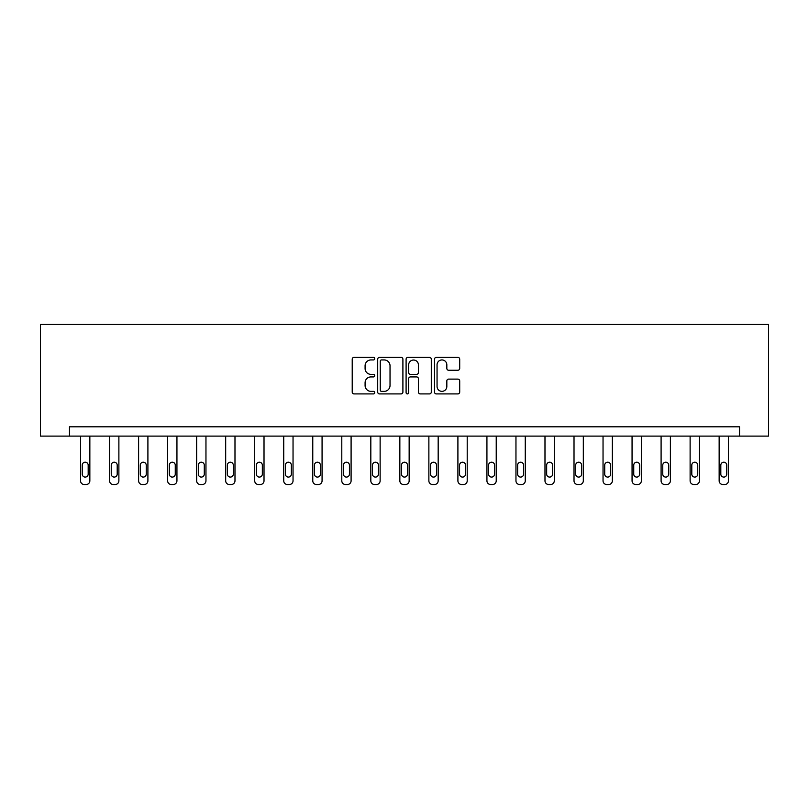 <?xml version="1.0" encoding="UTF-8"?>
<svg xmlns="http://www.w3.org/2000/svg" width="809" height="809" viewBox="0 0 809 809"><rect width="100%" height="100%" fill="white"/><g stroke="black" fill="none" stroke-linecap="round" stroke-linejoin="round"><path stroke-width="1.21" d="M374.729 358.65A1.274 1.274 0 0 0 373.455 357.376L354.049 357.376A1.83 1.83 0 0 0 352.218 359.206L352.218 392.082A1.83 1.83 0 0 0 354.049 393.902L373.455 393.902A1.274 1.274 0 0 0 374.729 392.628A1.274 1.274 0 0 0 373.455 391.344L370.937 391.344A5.845 5.845 0 0 1 365.092 385.499L365.092 382.768A5.845 5.845 0 0 1 370.937 376.923L373.455 376.923A1.274 1.274 0 0 0 374.729 375.639A1.274 1.274 0 0 0 373.455 374.365L370.937 374.365A5.845 5.845 0 0 1 365.092 368.52L365.092 365.779A5.845 5.845 0 0 1 370.937 359.934L373.455 359.934A1.274 1.274 0 0 0 374.729 358.65M457.874 370.249A1.83 1.83 0 0 0 459.704 368.429L459.704 359.206A1.83 1.83 0 0 0 457.874 357.376L436.324 357.376A1.83 1.83 0 0 0 434.504 359.206L434.504 392.082A1.83 1.83 0 0 0 436.324 393.902L457.874 393.902A1.83 1.83 0 0 0 459.704 392.082L459.704 380.938A1.83 1.83 0 0 0 457.874 379.108L448.651 379.108A1.83 1.83 0 0 0 446.831 380.938L446.831 386.459A4.884 4.884 0 0 1 441.947 391.344A4.884 4.884 0 0 1 437.052 386.459L437.052 364.819A4.884 4.884 0 0 1 441.947 359.934A4.884 4.884 0 0 1 446.831 364.819L446.831 368.429A1.83 1.83 0 0 0 448.651 370.249L457.874 370.249M739.527 436.112L768.55 436.112L768.55 324.47L40.45 324.47L40.45 436.112L739.527 436.112L739.527 426.808L69.473 426.808L69.473 436.112M402.902 359.206A1.83 1.83 0 0 0 401.072 357.376L379.522 357.376A1.83 1.83 0 0 0 377.702 359.206L377.702 392.082A1.83 1.83 0 0 0 379.522 393.902L401.072 393.902A1.83 1.83 0 0 0 402.902 392.082L402.902 359.206M407.928 357.376L429.478 357.376A1.83 1.83 0 0 1 431.298 359.206L431.298 392.082A1.83 1.83 0 0 1 429.478 393.902L420.255 393.902A1.83 1.83 0 0 1 418.425 392.082L418.425 378.743A1.83 1.83 0 0 0 416.605 376.923L410.476 376.923A1.83 1.83 0 0 0 408.656 378.743L408.656 392.628A1.274 1.274 0 0 1 407.372 393.902A1.274 1.274 0 0 1 406.098 392.628L406.098 359.206A1.83 1.83 0 0 1 407.928 357.376M381.535 359.934A1.274 1.274 0 0 0 380.25 361.208L380.25 390.069A1.274 1.274 0 0 0 381.535 391.344L384.184 391.344A5.845 5.845 0 0 0 390.029 385.499L390.029 365.779A5.845 5.845 0 0 0 384.184 359.934L381.535 359.934M418.425 364.91A4.884 4.884 0 0 0 413.541 360.025A4.884 4.884 0 0 0 408.656 364.91L408.656 372.534A1.83 1.83 0 0 0 410.476 374.365L416.605 374.365A1.83 1.83 0 0 0 418.425 372.534L418.425 364.91M89.85 436.112L89.85 480.809A3.721 3.721 0 0 1 86.128 484.53L84.267 484.53A3.721 3.721 0 0 1 80.546 480.809L80.546 436.112M88.181 474.114L88.181 465.175A2.973 2.973 0 0 0 85.198 462.202A2.973 2.973 0 0 0 82.225 465.175L82.225 474.114A2.973 2.973 0 0 0 85.198 477.088A2.973 2.973 0 0 0 88.181 474.114M118.883 436.112L118.883 480.809A3.721 3.721 0 0 1 115.161 484.53L113.3 484.53A3.721 3.721 0 0 1 109.579 480.809L109.579 436.112M117.204 474.114L117.204 465.175A2.973 2.973 0 0 0 114.231 462.202A2.973 2.973 0 0 0 111.248 465.175L111.248 474.114A2.973 2.973 0 0 0 114.231 477.088A2.973 2.973 0 0 0 117.204 474.114M147.905 436.112L147.905 480.809A3.721 3.721 0 0 1 144.184 484.53L142.323 484.53A3.721 3.721 0 0 1 138.602 480.809L138.602 436.112M146.237 474.114L146.237 465.175A2.973 2.973 0 0 0 143.254 462.202A2.973 2.973 0 0 0 140.281 465.175L140.281 474.114A2.973 2.973 0 0 0 143.254 477.088A2.973 2.973 0 0 0 146.237 474.114M176.938 436.112L176.938 480.809A3.721 3.721 0 0 1 173.217 484.53L171.356 484.53A3.721 3.721 0 0 1 167.635 480.809L167.635 436.112M175.26 474.114L175.26 465.175A2.973 2.973 0 0 0 172.287 462.202A2.973 2.973 0 0 0 169.303 465.175L169.303 474.114A2.973 2.973 0 0 0 172.287 477.088A2.973 2.973 0 0 0 175.26 474.114M205.961 436.112L205.961 480.809A3.721 3.721 0 0 1 202.24 484.53L200.379 484.53A3.721 3.721 0 0 1 196.658 480.809L196.658 436.112M204.283 474.114L204.283 465.175A2.973 2.973 0 0 0 201.31 462.202A2.973 2.973 0 0 0 198.336 465.175L198.336 474.114A2.973 2.973 0 0 0 201.31 477.088A2.973 2.973 0 0 0 204.283 474.114M234.984 436.112L234.984 480.809A3.721 3.721 0 0 1 231.263 484.53L229.402 484.53A3.721 3.721 0 0 1 225.681 480.809L225.681 436.112M233.316 474.114L233.316 465.175A2.973 2.973 0 0 0 230.332 462.202A2.973 2.973 0 0 0 227.359 465.175L227.359 474.114A2.973 2.973 0 0 0 230.332 477.088A2.973 2.973 0 0 0 233.316 474.114M264.017 436.112L264.017 480.809A3.721 3.721 0 0 1 260.296 484.53L258.435 484.53A3.721 3.721 0 0 1 254.714 480.809L254.714 436.112M262.338 474.114L262.338 465.175A2.973 2.973 0 0 0 259.365 462.202A2.973 2.973 0 0 0 256.382 465.175L256.382 474.114A2.973 2.973 0 0 0 259.365 477.088A2.973 2.973 0 0 0 262.338 474.114M293.04 436.112L293.04 480.809A3.721 3.721 0 0 1 289.319 484.53L287.458 484.53A3.721 3.721 0 0 1 283.737 480.809L283.737 436.112M291.371 474.114L291.371 465.175A2.973 2.973 0 0 0 288.388 462.202A2.973 2.973 0 0 0 285.415 465.175L285.415 474.114A2.973 2.973 0 0 0 288.388 477.088A2.973 2.973 0 0 0 291.371 474.114M322.073 436.112L322.073 480.809A3.721 3.721 0 0 1 318.352 484.53L316.491 484.53A3.721 3.721 0 0 1 312.77 480.809L312.77 436.112M320.394 474.114L320.394 465.175A2.973 2.973 0 0 0 317.421 462.202A2.973 2.973 0 0 0 314.438 465.175L314.438 474.114A2.973 2.973 0 0 0 317.421 477.088A2.973 2.973 0 0 0 320.394 474.114M351.096 436.112L351.096 480.809A3.721 3.721 0 0 1 347.374 484.53L345.514 484.53A3.721 3.721 0 0 1 341.792 480.809L341.792 436.112M349.427 474.114L349.427 465.175A2.973 2.973 0 0 0 346.444 462.202A2.973 2.973 0 0 0 343.471 465.175L343.471 474.114A2.973 2.973 0 0 0 346.444 477.088A2.973 2.973 0 0 0 349.427 474.114M380.129 436.112L380.129 480.809A3.721 3.721 0 0 1 376.407 484.53L374.547 484.53A3.721 3.721 0 0 1 370.825 480.809L370.825 436.112M378.45 474.114L378.45 465.175A2.973 2.973 0 0 0 375.477 462.202A2.973 2.973 0 0 0 372.494 465.175L372.494 474.114A2.973 2.973 0 0 0 375.477 477.088A2.973 2.973 0 0 0 378.45 474.114M409.152 436.112L409.152 480.809A3.721 3.721 0 0 1 405.43 484.53L403.57 484.53A3.721 3.721 0 0 1 399.848 480.809L399.848 436.112M407.473 474.114L407.473 465.175A2.973 2.973 0 0 0 404.5 462.202A2.973 2.973 0 0 0 401.527 465.175L401.527 474.114A2.973 2.973 0 0 0 404.5 477.088A2.973 2.973 0 0 0 407.473 474.114M438.175 436.112L438.175 480.809A3.721 3.721 0 0 1 434.453 484.53L432.593 484.53A3.721 3.721 0 0 1 428.871 480.809L428.871 436.112M436.506 474.114L436.506 465.175A2.973 2.973 0 0 0 433.523 462.202A2.973 2.973 0 0 0 430.55 465.175L430.55 474.114A2.973 2.973 0 0 0 433.523 477.088A2.973 2.973 0 0 0 436.506 474.114M467.208 436.112L467.208 480.809A3.721 3.721 0 0 1 463.486 484.53L461.626 484.53A3.721 3.721 0 0 1 457.904 480.809L457.904 436.112M465.529 474.114L465.529 465.175A2.973 2.973 0 0 0 462.556 462.202A2.973 2.973 0 0 0 459.573 465.175L459.573 474.114A2.973 2.973 0 0 0 462.556 477.088A2.973 2.973 0 0 0 465.529 474.114M496.23 436.112L496.23 480.809A3.721 3.721 0 0 1 492.509 484.53L490.648 484.53A3.721 3.721 0 0 1 486.927 480.809L486.927 436.112M494.562 474.114L494.562 465.175A2.973 2.973 0 0 0 491.579 462.202A2.973 2.973 0 0 0 488.606 465.175L488.606 474.114A2.973 2.973 0 0 0 491.579 477.088A2.973 2.973 0 0 0 494.562 474.114M525.263 436.112L525.263 480.809A3.721 3.721 0 0 1 521.542 484.53L519.681 484.53A3.721 3.721 0 0 1 515.96 480.809L515.96 436.112M523.585 474.114L523.585 465.175A2.973 2.973 0 0 0 520.612 462.202A2.973 2.973 0 0 0 517.629 465.175L517.629 474.114A2.973 2.973 0 0 0 520.612 477.088A2.973 2.973 0 0 0 523.585 474.114M554.286 436.112L554.286 480.809A3.721 3.721 0 0 1 550.565 484.53L548.704 484.53A3.721 3.721 0 0 1 544.983 480.809L544.983 436.112M552.618 474.114L552.618 465.175A2.973 2.973 0 0 0 549.635 462.202A2.973 2.973 0 0 0 546.662 465.175L546.662 474.114A2.973 2.973 0 0 0 549.635 477.088A2.973 2.973 0 0 0 552.618 474.114M583.319 436.112L583.319 480.809A3.721 3.721 0 0 1 579.598 484.53L577.737 484.53A3.721 3.721 0 0 1 574.016 480.809L574.016 436.112M581.641 474.114L581.641 465.175A2.973 2.973 0 0 0 578.668 462.202A2.973 2.973 0 0 0 575.684 465.175L575.684 474.114A2.973 2.973 0 0 0 578.668 477.088A2.973 2.973 0 0 0 581.641 474.114M612.342 436.112L612.342 480.809A3.721 3.721 0 0 1 608.621 484.53L606.76 484.53A3.721 3.721 0 0 1 603.039 480.809L603.039 436.112M610.664 474.114L610.664 465.175A2.973 2.973 0 0 0 607.69 462.202A2.973 2.973 0 0 0 604.717 465.175L604.717 474.114A2.973 2.973 0 0 0 607.69 477.088A2.973 2.973 0 0 0 610.664 474.114M641.365 436.112L641.365 480.809A3.721 3.721 0 0 1 637.644 484.53L635.783 484.53A3.721 3.721 0 0 1 632.062 480.809L632.062 436.112M639.697 474.114L639.697 465.175A2.973 2.973 0 0 0 636.713 462.202A2.973 2.973 0 0 0 633.74 465.175L633.74 474.114A2.973 2.973 0 0 0 636.713 477.088A2.973 2.973 0 0 0 639.697 474.114M670.398 436.112L670.398 480.809A3.721 3.721 0 0 1 666.677 484.53L664.816 484.53A3.721 3.721 0 0 1 661.095 480.809L661.095 436.112M668.719 474.114L668.719 465.175A2.973 2.973 0 0 0 665.746 462.202A2.973 2.973 0 0 0 662.763 465.175L662.763 474.114A2.973 2.973 0 0 0 665.746 477.088A2.973 2.973 0 0 0 668.719 474.114M699.421 436.112L699.421 480.809A3.721 3.721 0 0 1 695.7 484.53L693.839 484.53A3.721 3.721 0 0 1 690.117 480.809L690.117 436.112M697.752 474.114L697.752 465.175A2.973 2.973 0 0 0 694.769 462.202A2.973 2.973 0 0 0 691.796 465.175L691.796 474.114A2.973 2.973 0 0 0 694.769 477.088A2.973 2.973 0 0 0 697.752 474.114M728.454 436.112L728.454 480.809A3.721 3.721 0 0 1 724.733 484.53L722.872 484.53A3.721 3.721 0 0 1 719.15 480.809L719.15 436.112M726.775 474.114L726.775 465.175A2.973 2.973 0 0 0 723.802 462.202A2.973 2.973 0 0 0 720.819 465.175L720.819 474.114A2.973 2.973 0 0 0 723.802 477.088A2.973 2.973 0 0 0 726.775 474.114"/></g></svg>
